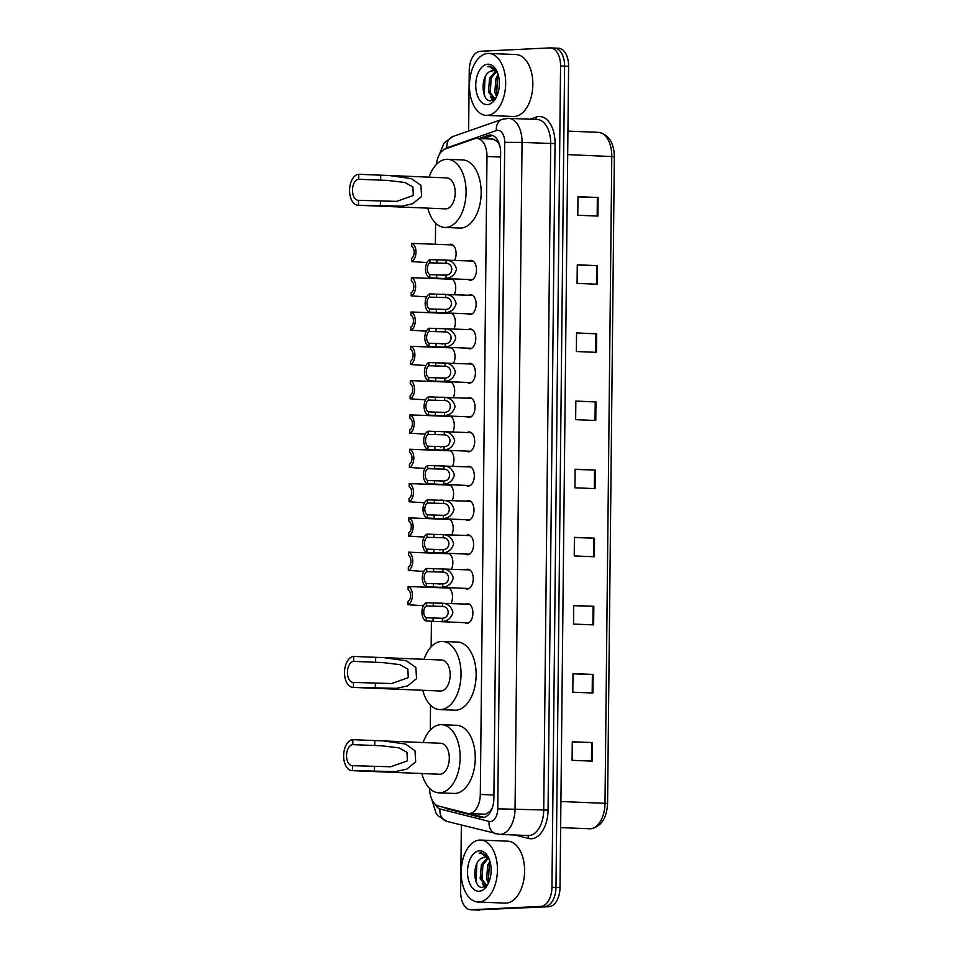 <?xml version="1.0" encoding="UTF-8"?>
<svg xmlns="http://www.w3.org/2000/svg" width="958" height="958" viewBox="0 0 958 958"><rect width="100%" height="100%" fill="white"/><g stroke="black" fill="none" stroke-linecap="round" stroke-linejoin="round"><path stroke-width="1.44" d="M445.075 587.913A9.915 5.784 92.4 0 1 445.865 587.553M445.434 553.604A9.915 5.784 92.4 0 1 446.224 553.233M445.793 519.284A9.915 5.784 92.4 0 1 446.584 518.925M446.153 484.976A9.915 5.784 92.4 0 1 446.955 484.604M446.512 450.655A9.915 5.784 92.4 0 1 447.314 450.296M446.871 416.347A9.915 5.784 92.4 0 1 447.673 415.976M447.23 382.026A9.915 5.784 92.4 0 1 448.033 381.667M447.59 347.706A9.915 5.784 92.4 0 1 448.392 347.347M447.949 313.398A9.915 5.784 92.4 0 1 448.751 313.038M448.308 279.077A9.915 5.784 92.4 0 1 449.11 278.718M448.667 244.769A9.915 5.784 92.4 0 1 450.404 244.23A9.915 5.784 92.4 0 1 450.703 244.23A9.915 5.784 92.4 0 1 455.661 249.954A9.915 5.784 92.4 0 1 454.655 260.337M465.827 569.759A9.915 5.784 92.4 0 1 467.564 569.22A9.915 5.784 92.4 0 1 467.863 569.22A9.915 5.784 92.4 0 1 473.252 579.111A9.915 5.784 92.4 0 1 467.36 589.038A9.915 5.784 92.4 0 1 467.049 589.038A9.915 5.784 92.4 0 1 465.073 588.344M466.187 535.438A9.915 5.784 92.4 0 1 467.923 534.911A9.915 5.784 92.4 0 1 468.223 534.911A9.915 5.784 92.4 0 1 473.611 544.791A9.915 5.784 92.4 0 1 467.72 554.73A9.915 5.784 92.4 0 1 467.408 554.73A9.915 5.784 92.4 0 1 465.432 554.023M466.546 501.13A9.915 5.784 92.4 0 1 468.282 500.591A9.915 5.784 92.4 0 1 468.582 500.591A9.915 5.784 92.4 0 1 473.971 510.482A9.915 5.784 92.4 0 1 468.079 520.41A9.915 5.784 92.4 0 1 467.767 520.41A9.915 5.784 92.4 0 1 465.792 519.715M466.905 466.809A9.915 5.784 92.4 0 1 468.642 466.283A9.915 5.784 92.4 0 1 468.941 466.283A9.915 5.784 92.4 0 1 474.33 476.162A9.915 5.784 92.4 0 1 468.438 486.101A9.915 5.784 92.4 0 1 468.127 486.101A9.915 5.784 92.4 0 1 466.151 485.395M465.468 604.067A9.915 5.784 92.4 0 1 467.205 603.54A9.915 5.784 92.4 0 1 467.504 603.54A9.915 5.784 92.4 0 1 472.893 613.419A9.915 5.784 92.4 0 1 467.001 623.359A9.915 5.784 92.4 0 1 466.69 623.359A9.915 5.784 92.4 0 1 464.714 622.652M467.264 432.501A9.915 5.784 92.4 0 1 469.001 431.962A9.915 5.784 92.4 0 1 469.3 431.962A9.915 5.784 92.4 0 1 474.689 441.854A9.915 5.784 92.4 0 1 468.797 451.781A9.915 5.784 92.4 0 1 468.498 451.781A9.915 5.784 92.4 0 1 466.51 451.086M467.624 398.181A9.915 5.784 92.4 0 1 469.36 397.654A9.915 5.784 92.4 0 1 469.659 397.642A9.915 5.784 92.4 0 1 475.048 407.533A9.915 5.784 92.4 0 1 469.157 417.472A9.915 5.784 92.4 0 1 468.857 417.472A9.915 5.784 92.4 0 1 466.869 416.766M467.983 363.872A9.915 5.784 92.4 0 1 469.719 363.333A9.915 5.784 92.4 0 1 470.031 363.333A9.915 5.784 92.4 0 1 475.408 373.225A9.915 5.784 92.4 0 1 469.516 383.152A9.915 5.784 92.4 0 1 469.216 383.152A9.915 5.784 92.4 0 1 467.229 382.458M468.342 329.552A9.915 5.784 92.4 0 1 470.079 329.013A9.915 5.784 92.4 0 1 470.39 329.013A9.915 5.784 92.4 0 1 475.767 338.904A9.915 5.784 92.4 0 1 469.875 348.844A9.915 5.784 92.4 0 1 469.576 348.844A9.915 5.784 92.4 0 1 467.588 348.137M468.701 295.244A9.915 5.784 92.4 0 1 470.438 294.705A9.915 5.784 92.4 0 1 470.749 294.705A9.915 5.784 92.4 0 1 476.126 304.596A9.915 5.784 92.4 0 1 470.234 314.523A9.915 5.784 92.4 0 1 469.935 314.523A9.915 5.784 92.4 0 1 467.947 313.829M469.061 260.923A9.915 5.784 92.4 0 1 470.797 260.384A9.915 5.784 92.4 0 1 471.108 260.384A9.915 5.784 92.4 0 1 476.485 270.276A9.915 5.784 92.4 0 1 470.594 280.215A9.915 5.784 92.4 0 1 470.294 280.215A9.915 5.784 92.4 0 1 468.306 279.508M429.675 788.47A18.597 10.849 -87.6 0 0 438.465 806.025L467.36 813.354A18.597 10.849 -87.6 0 0 468.678 813.546L485.502 814.216L490.149 811.246L492.328 807.893M468.678 813.546A18.597 10.849 -87.6 0 0 469.24 813.546A18.597 10.849 -87.6 0 0 480.305 794.433L486.987 156.477A18.597 10.849 -87.6 0 0 476.88 138.419A18.597 10.849 -87.6 0 0 474.426 138.79L445.35 148.945A18.597 10.849 -87.6 0 0 436.369 164.489M499.549 144.742A6.203 3.616 -87.6 0 0 499.274 144.538L497.166 141.437L493.071 139.078L476.88 138.419M499.274 144.538A18.597 10.849 92.4 0 1 499.729 145.412M435.591 223.082L435.375 244.218M431.423 621.191L431.16 646.806M430.537 705.22L430.286 730.044M448.332 587.649A9.915 5.784 92.4 0 1 451.062 603.48M448.691 553.341A9.915 5.784 92.4 0 1 451.422 569.16M449.051 519.02A9.915 5.784 92.4 0 1 451.781 534.851M449.41 484.712A9.915 5.784 92.4 0 1 452.14 500.531M449.769 450.392A9.915 5.784 92.4 0 1 452.499 466.223M450.128 416.083A9.915 5.784 92.4 0 1 452.859 431.902M450.488 381.763A9.915 5.784 92.4 0 1 453.218 397.594M450.847 347.455A9.915 5.784 92.4 0 1 453.577 363.274M451.206 313.134A9.915 5.784 92.4 0 1 453.936 328.965M451.565 278.826A9.915 5.784 92.4 0 1 454.296 294.645M444.344 807.51A18.597 10.849 -87.6 0 0 446.979 808.791L480.928 817.413A18.597 10.849 -87.6 0 0 482.245 817.605A18.597 10.849 -87.6 0 0 482.808 817.605A18.597 10.849 -87.6 0 0 493.873 798.493L500.627 153.076A18.597 10.849 -87.6 0 0 490.52 135.03A18.597 10.849 -87.6 0 0 488.065 135.401L479.156 138.515M468.618 131.03L469.252 70.389A18.597 10.849 92.4 0 1 480.317 51.277L549.88 47.9A18.597 10.849 92.4 0 1 550.455 47.9A18.597 10.849 92.4 0 1 560.562 65.958L551.952 887.276A18.597 10.849 92.4 0 1 540.887 906.388L471.324 909.765A18.597 10.849 92.4 0 1 470.761 909.765A18.597 10.849 92.4 0 1 460.654 891.718L461.349 825.054M553.904 48.068A18.597 10.849 92.4 0 1 554.478 48.068L558.502 48.235A18.597 10.849 92.4 0 1 568.609 66.282L560.011 887.611A18.597 10.849 92.4 0 1 548.946 906.723L475.348 909.932A18.597 10.849 92.4 0 1 474.785 909.932A18.597 10.849 92.4 0 0 475.348 909.932L544.922 906.555L471.324 909.765M560.011 887.611L555.975 887.443A18.597 10.849 92.4 0 1 544.922 906.555A18.597 10.849 92.4 0 0 555.975 887.443L564.585 66.126L555.975 887.443L551.952 887.276M554.478 48.068A18.597 10.849 92.4 0 1 564.585 66.126A18.597 10.849 92.4 0 0 554.478 48.068L550.455 47.9M483.179 138.682L492.089 135.569A18.597 10.849 92.4 0 1 492.52 135.425M484.185 817.378L469.145 813.57M577.985 196.881L598.103 197.504L577.985 196.677L577.794 215.263L597.912 216.089L598.103 197.504M577.267 265.019L597.397 265.641L577.267 264.815L577.075 283.4L597.193 284.227L597.397 265.641M576.56 333.144L596.678 333.779L576.56 332.953L576.357 351.526L596.487 352.352L596.678 333.779M575.842 401.282L595.972 401.905L575.842 401.079L575.65 419.664L595.768 420.49L595.972 401.905M572.273 741.947L592.403 742.582L572.273 741.755L572.082 760.329L592.2 761.155L592.403 742.582M572.992 673.821L593.11 674.444L572.992 673.618L572.8 692.203L592.918 693.029L593.11 674.444M573.698 605.684L593.828 606.306L573.698 605.48L573.507 624.065L593.637 624.891L593.828 606.306M574.417 537.546L594.535 538.18L574.417 537.354L574.225 555.927L594.343 556.754L594.535 538.18M575.123 469.42L595.253 470.043L575.135 469.216L574.932 487.802L595.062 488.628L595.253 470.043M479.371 910.1A18.597 10.849 92.4 0 1 478.808 910.1L470.761 909.765M479.647 840.07A31.003 18.094 92.4 0 1 480.593 840.058A31.003 18.094 92.4 0 1 497.418 870.966A31.003 18.094 92.4 0 1 479 902.005A31.003 18.094 92.4 0 1 478.054 902.017A31.003 18.094 92.4 0 1 461.217 871.109A31.003 18.094 92.4 0 1 479.647 840.07M480.593 840.058L507.752 841.184A31.003 18.094 92.4 0 1 524.589 872.079A31.003 18.094 92.4 0 1 506.159 903.119A31.003 18.094 92.4 0 1 505.213 903.131L478.054 902.017M488.065 858.476L482.964 864.823L481.754 878.773L486.544 885.276M487.335 857.973L481.371 864.751L480.162 878.714L485.742 885.324L487.131 885.12M490.376 863.038L489.358 865.086L488.149 879.037L489.071 881.671M489.921 861.29L487.766 865.014L486.544 878.977L488.4 883.228M485.095 857.254L481.934 858.069C471.599 862.308 473.312 888.401 482.353 887.419L487.933 884.162M481.934 858.069A14.011 8.179 92.4 0 1 484.497 857.242A14.011 8.179 92.4 0 1 484.928 857.242A14.011 8.179 92.4 0 1 489.478 859.925M479.108 891.239A20.214 11.795 92.4 0 1 467.504 871.612A20.214 11.795 92.4 0 1 479.527 850.836A20.214 11.795 92.4 0 1 488.364 857.338A20.214 11.795 92.4 0 1 487.215 885.432A20.214 11.795 92.4 0 1 479.108 891.239M488.748 858.117L487.131 855.793L481.084 852.848L479.12 853.255L481.503 853.374L489.203 859.182M482.353 883.42L484.425 887.036M489.263 865.325L488.448 880.067M482.868 865.062L482.054 879.803M483.682 884.641L484.999 886.785M476.892 863.565L475.982 880.869L476.701 883.036M481.73 852.848L479.12 853.255M352.544 770.651L352.592 765.693A10.538 6.155 92.4 0 1 352.269 765.693A10.538 6.155 92.4 0 1 346.545 755.191A10.538 6.155 92.4 0 1 352.807 744.629L352.867 739.684L383.368 740.905L405.521 744.055L414.994 750.713L415.688 761.885L406.731 769.166L395.462 771.573L352.544 770.651A15.496 9.041 92.4 0 1 352.065 770.651A15.496 9.041 92.4 0 1 343.647 755.203A15.496 9.041 92.4 0 1 352.867 739.684M352.592 765.693L390.732 766.771L407.378 760.88L406.982 752.329L398.995 747.875L381.751 745.803L352.807 744.629M352.065 770.651L439.602 774.244A15.496 9.041 -87.6 0 0 440.069 774.244A15.496 9.041 -87.6 0 0 449.29 758.724A15.496 9.041 -87.6 0 0 440.872 743.276L384.254 740.953M423.161 742.546A34.105 19.902 92.4 0 1 440.596 724.691A34.105 19.902 92.4 0 1 441.638 724.691A34.105 19.902 92.4 0 1 460.139 758.688A34.105 19.902 92.4 0 1 439.878 792.829A34.105 19.902 92.4 0 1 438.836 792.829A34.105 19.902 92.4 0 1 421.891 773.525M441.638 724.691L456.726 725.314A34.105 19.902 92.4 0 1 475.24 759.299A34.105 19.902 92.4 0 1 454.966 793.452A34.105 19.902 92.4 0 1 453.924 793.452L438.836 792.829M353.406 687.401L353.466 682.443A10.538 6.155 92.4 0 1 353.143 682.443A10.538 6.155 92.4 0 1 347.419 671.941A10.538 6.155 92.4 0 1 353.682 661.391L353.73 656.434L384.242 657.667L406.396 660.804L415.856 667.475L416.562 678.647L407.605 685.916L396.337 688.323L353.406 687.401A15.496 9.041 92.4 0 1 352.939 687.401A15.496 9.041 92.4 0 1 344.521 671.953A15.496 9.041 92.4 0 1 353.73 656.434M353.466 682.443L391.606 683.533L408.252 677.629L407.857 669.091L399.869 664.624L382.625 662.565L353.682 661.391M352.939 687.401L440.464 691.005A15.496 9.041 -87.6 0 0 440.943 690.993A15.496 9.041 -87.6 0 0 450.152 675.474A15.496 9.041 -87.6 0 0 441.746 660.026L385.128 657.703M424.035 659.296A34.105 19.902 92.4 0 1 441.458 641.441A34.105 19.902 92.4 0 1 442.5 641.441A34.105 19.902 92.4 0 1 461.014 675.438A34.105 19.902 92.4 0 1 440.752 709.579A34.105 19.902 92.4 0 1 439.71 709.579A34.105 19.902 92.4 0 1 422.765 690.275M442.5 641.441L457.601 642.064A34.105 19.902 92.4 0 1 476.114 676.061A34.105 19.902 92.4 0 1 455.84 710.201A34.105 19.902 92.4 0 1 454.799 710.201L439.71 709.579M358.46 205.263L358.508 200.306A10.538 6.155 92.4 0 1 358.184 200.306A10.538 6.155 92.4 0 1 352.472 189.804A10.538 6.155 92.4 0 1 358.735 179.254L358.783 174.296L389.295 175.518L411.449 178.667L420.909 185.325L421.604 196.498L412.647 203.779L401.39 206.186L358.46 205.263A15.496 9.041 92.4 0 1 357.981 205.263A15.496 9.041 92.4 0 1 349.574 189.816A15.496 9.041 92.4 0 1 358.783 174.296M358.508 200.306L396.66 201.384L413.293 195.492L412.91 186.954L404.923 182.487L387.667 180.427L358.735 179.254M357.981 205.263L445.518 208.856A15.496 9.041 -87.6 0 0 445.997 208.856A15.496 9.041 -87.6 0 0 455.206 193.336A15.496 9.041 -87.6 0 0 446.787 177.889L390.169 175.565M429.076 177.158A34.105 19.902 92.4 0 1 446.512 159.303A34.105 19.902 92.4 0 1 447.554 159.303A34.105 19.902 92.4 0 1 466.067 193.3A34.105 19.902 92.4 0 1 445.793 227.441A34.105 19.902 92.4 0 1 444.751 227.441A34.105 19.902 92.4 0 1 427.807 208.137M447.554 159.303L462.642 159.926A34.105 19.902 92.4 0 1 481.156 193.911A34.105 19.902 92.4 0 1 460.894 228.064A34.105 19.902 92.4 0 1 459.852 228.064L444.751 227.441M487.885 53.432A31.003 18.094 92.4 0 1 488.831 53.432A31.003 18.094 92.4 0 1 505.656 84.328A31.003 18.094 92.4 0 1 487.239 115.367A31.003 18.094 92.4 0 1 486.281 115.379A31.003 18.094 92.4 0 1 469.456 84.472A31.003 18.094 92.4 0 1 487.885 53.432M488.831 53.432L515.991 54.546A31.003 18.094 92.4 0 1 532.828 85.454A31.003 18.094 92.4 0 1 514.398 116.481A31.003 18.094 92.4 0 1 513.452 116.493L486.281 115.379M496.292 71.838L491.203 78.185L489.993 92.136L494.783 98.638M495.573 71.335L489.61 78.113L488.4 92.076L493.969 98.686L495.37 98.494M498.615 76.4L497.597 78.448L496.388 92.399L497.31 95.034M498.16 74.652L496.005 78.376L494.783 92.339L496.639 96.59M493.334 70.617L490.173 71.431C479.826 75.682 481.551 101.764 490.592 100.782L496.172 97.524M490.173 71.431A14.011 8.179 92.4 0 1 492.735 70.605A14.011 8.179 92.4 0 1 493.166 70.605A14.011 8.179 92.4 0 1 497.717 73.287M487.347 104.602A20.214 11.795 92.4 0 1 475.743 84.975A20.214 11.795 92.4 0 1 487.766 64.21A20.214 11.795 92.4 0 1 496.603 70.7A20.214 11.795 92.4 0 1 495.454 98.794A20.214 11.795 92.4 0 1 487.347 104.602M496.986 71.479L495.37 69.156L489.322 66.21L487.359 66.617L489.742 66.749L497.441 72.545M490.592 96.782L492.663 100.398M497.489 78.688L496.687 93.429M491.107 78.424L490.292 93.165M491.921 98.003L493.238 100.147M485.131 76.927L484.221 94.231L484.94 96.399M489.969 66.21L487.359 66.617M426.214 617.778L442.345 618.281C450.032 618.09 450.152 606.642 442.476 606.402L426.334 605.959A6.203 3.616 -87.6 0 0 423.735 611.994A6.203 3.616 -87.6 0 0 426.214 617.778L426.178 620.976L438.477 621.586M426.178 620.976A9.305 5.425 -87.6 0 1 421.927 612.078A9.305 5.425 -87.6 0 1 426.37 602.762L469.492 604.235M439.662 603.025L442.5 603.217C447.997 603.684 451.469 606.737 452.918 612.378C451.35 618.006 447.817 621.035 442.309 621.467L439.459 621.61M426.37 602.762L426.334 605.959M438.86 618.497L439.494 618.509M426.573 583.458L442.704 583.961C450.392 583.769 450.511 572.333 442.836 572.094L426.693 571.639A6.203 3.616 -87.6 0 0 424.095 577.674A6.203 3.616 -87.6 0 0 426.573 583.458L426.538 586.655L438.836 587.266M426.538 586.655A9.305 5.425 -87.6 0 1 422.286 577.77A9.305 5.425 -87.6 0 1 426.729 568.453L469.851 569.926M440.021 568.705L442.859 568.908C448.356 569.375 451.829 572.429 453.278 578.057C451.709 583.685 448.176 586.715 442.68 587.146L439.818 587.29M426.729 568.453L426.693 571.639M439.219 584.176L439.854 584.2M426.933 549.15L443.063 549.641C450.751 549.461 450.871 538.013 443.195 537.773L427.052 537.33A6.203 3.616 -87.6 0 0 424.454 543.366A6.203 3.616 -87.6 0 0 426.933 549.15L426.897 552.347L439.195 552.958M426.897 552.347A9.305 5.425 -87.6 0 1 422.646 543.449A9.305 5.425 -87.6 0 1 427.088 534.133L470.21 535.606M440.381 534.396L443.219 534.588C448.715 535.055 452.188 538.109 453.637 543.749C452.068 549.377 448.536 552.407 443.039 552.826L440.177 552.982M427.088 534.133L427.052 537.33M439.578 549.868L440.213 549.88M427.292 514.829L443.422 515.332C451.11 515.141 451.23 503.704 443.554 503.465L427.412 503.01A6.203 3.616 -87.6 0 0 424.813 509.045A6.203 3.616 -87.6 0 0 427.292 514.829L427.256 518.027L439.554 518.637M427.256 518.027A9.305 5.425 -87.6 0 1 423.005 509.129A9.305 5.425 -87.6 0 1 427.448 499.825L470.57 501.297M440.74 500.076L443.578 500.28C449.074 500.747 452.547 503.8 453.996 509.428C452.427 515.057 448.895 518.086 443.398 518.518L440.536 518.661M427.448 499.825L427.412 503.01M439.938 515.548L440.572 515.572M427.651 480.521L443.782 481.012C451.469 480.832 451.589 469.384 443.913 469.145L427.771 468.701A6.203 3.616 -87.6 0 0 425.172 474.737A6.203 3.616 -87.6 0 0 427.651 480.521L427.615 483.706L439.914 484.317M427.615 483.706A9.305 5.425 -87.6 0 1 423.364 474.821A9.305 5.425 -87.6 0 1 427.807 465.504L470.929 466.977M441.099 465.768L443.937 465.959C449.434 466.426 452.906 469.48 454.355 475.12C452.787 480.748 449.254 483.778 443.758 484.197L440.896 484.353M427.807 465.504L427.771 468.701M440.297 481.239L440.931 481.251M428.01 446.2L444.141 446.703C451.829 446.512 451.948 435.076 444.272 434.836L428.13 434.381A6.203 3.616 -87.6 0 0 425.532 440.417A6.203 3.616 -87.6 0 0 428.01 446.2L427.975 449.398L440.273 450.009M427.975 449.398A9.305 5.425 -87.6 0 1 423.723 440.5A9.305 5.425 -87.6 0 1 428.166 431.196L471.288 432.669M441.458 431.447L444.296 431.651C449.793 432.118 453.266 435.171 454.715 440.8C453.146 446.428 449.613 449.458 444.117 449.889L441.255 450.032M428.166 431.196L428.13 434.381M440.656 446.919L441.291 446.931M428.37 411.892L444.5 412.383C452.188 412.203 452.308 400.755 444.632 400.516L428.489 400.073A6.203 3.616 -87.6 0 0 425.891 406.108A6.203 3.616 -87.6 0 0 428.37 411.892L428.334 415.077L440.632 415.688M428.334 415.077A9.305 5.425 -87.6 0 1 424.083 406.192A9.305 5.425 -87.6 0 1 428.525 396.875L471.647 398.348M441.818 397.139L444.656 397.331C450.152 397.798 453.625 400.851 455.074 406.491C453.505 412.12 449.973 415.149 444.476 415.568L441.614 415.724M428.525 396.875L428.489 400.073M441.015 412.599L441.65 412.623M428.729 377.572L444.859 378.075C452.547 377.883 452.667 366.447 444.991 366.207L428.849 365.752A6.203 3.616 -87.6 0 0 426.25 371.788A6.203 3.616 -87.6 0 0 428.729 377.572L428.693 380.769L440.991 381.38M428.693 380.769A9.305 5.425 -87.6 0 1 424.442 371.872A9.305 5.425 -87.6 0 1 428.885 362.567L472.007 364.04M442.177 362.819L445.027 363.022C450.511 363.489 453.984 366.543 455.433 372.171C453.864 377.799 450.332 380.829 444.835 381.26L441.973 381.404M428.885 362.567L428.849 365.752M441.375 378.29L442.009 378.302M429.088 343.263L445.219 343.754C452.906 343.575 453.026 332.127 445.35 331.887L429.208 331.444A6.203 3.616 -87.6 0 0 426.609 337.467A6.203 3.616 -87.6 0 0 429.088 343.263L429.052 346.449L441.351 347.059M429.052 346.449A9.305 5.425 -87.6 0 1 424.801 337.563A9.305 5.425 -87.6 0 1 429.244 328.247L472.366 329.72M442.536 328.51L445.386 328.702C450.871 329.169 454.343 332.222 455.792 337.863C454.224 343.491 450.691 346.509 445.195 346.94L442.333 347.083M429.244 328.247L429.208 331.444M441.734 343.97L442.368 343.994M429.447 308.943L445.578 309.446C453.266 309.254 453.385 297.818 445.709 297.567L429.567 297.124A6.203 3.616 -87.6 0 0 426.969 303.159A6.203 3.616 -87.6 0 0 429.447 308.943L429.412 312.14L441.71 312.751M429.412 312.14A9.305 5.425 -87.6 0 1 425.16 303.243A9.305 5.425 -87.6 0 1 429.603 293.926L472.725 295.411M442.895 294.19L445.745 294.381C451.23 294.86 454.703 297.902 456.152 303.542C454.583 309.171 451.05 312.2 445.554 312.631L442.692 312.775M429.603 293.926L429.567 297.124M442.093 309.662L442.728 309.674M429.807 274.635L445.937 275.126C453.625 274.946 453.745 263.498 446.069 263.258L429.926 262.815A6.203 3.616 -87.6 0 0 427.328 268.839A6.203 3.616 -87.6 0 0 429.807 274.635L429.771 277.82L442.069 278.431M429.771 277.82A9.305 5.425 -87.6 0 1 425.52 268.935A9.305 5.425 -87.6 0 1 429.962 259.618L473.084 261.091M443.255 259.881L446.105 260.073C451.589 260.54 455.062 263.594 456.511 269.234C454.942 274.862 451.41 277.88 445.913 278.311L443.051 278.455M429.962 259.618L429.926 262.815M442.452 275.341L443.087 275.365M449.098 588.08L408.144 586.5A9.305 5.425 -87.6 0 1 412.395 595.397A9.305 5.425 -87.6 0 1 407.952 604.702L419.065 605.444M407.952 604.702L407.988 601.516A6.203 3.616 -87.6 0 0 410.587 595.481A6.203 3.616 -87.6 0 0 408.108 589.697L408.144 586.5M449.458 553.76L408.503 552.191A9.305 5.425 -87.6 0 1 412.754 561.077A9.305 5.425 -87.6 0 1 408.312 570.393L419.424 571.136M408.312 570.393L408.348 567.196A6.203 3.616 -87.6 0 0 410.946 561.16A6.203 3.616 -87.6 0 0 408.467 555.377L408.503 552.191M449.817 519.452L408.862 517.871A9.305 5.425 -87.6 0 1 413.114 526.768A9.305 5.425 -87.6 0 1 408.671 536.073L419.784 536.815M408.671 536.073L408.707 532.888A6.203 3.616 -87.6 0 0 411.305 526.852A6.203 3.616 -87.6 0 0 408.826 521.068L408.862 517.871M450.176 485.131L409.222 483.562A9.305 5.425 -87.6 0 1 413.473 492.448A9.305 5.425 -87.6 0 1 409.03 501.764L420.143 502.507M409.03 501.764L409.066 498.567A6.203 3.616 -87.6 0 0 411.665 492.532A6.203 3.616 -87.6 0 0 409.186 486.748L409.222 483.562M450.535 450.823L409.581 449.242A9.305 5.425 -87.6 0 1 413.832 458.14A9.305 5.425 -87.6 0 1 409.389 467.444L420.502 468.187M409.389 467.444L409.425 464.259A6.203 3.616 -87.6 0 0 412.024 458.223A6.203 3.616 -87.6 0 0 409.545 452.439L409.581 449.242M420.634 415.257L409.94 414.922A9.305 5.425 -87.6 0 1 414.191 423.819A9.305 5.425 -87.6 0 1 409.749 433.136L420.861 433.878M409.749 433.136L409.784 429.938A6.203 3.616 -87.6 0 0 412.383 423.903A6.203 3.616 -87.6 0 0 409.904 418.119L409.94 414.922M451.254 382.194L410.299 380.613A9.305 5.425 -87.6 0 1 414.551 389.499A9.305 5.425 -87.6 0 1 410.108 398.815L421.221 399.558M410.108 398.815L410.144 395.63A6.203 3.616 -87.6 0 0 412.742 389.595A6.203 3.616 -87.6 0 0 410.264 383.811L410.299 380.613M451.613 347.874L410.659 346.293A9.305 5.425 -87.6 0 1 414.91 355.19A9.305 5.425 -87.6 0 1 410.467 364.507L421.58 365.249M410.467 364.507L410.503 361.31A6.203 3.616 -87.6 0 0 413.102 355.274A6.203 3.616 -87.6 0 0 410.623 349.49L410.659 346.293M451.972 313.565L411.018 311.985A9.305 5.425 -87.6 0 1 415.269 320.87A9.305 5.425 -87.6 0 1 410.826 330.187L421.939 330.929M410.826 330.187L410.862 326.989A6.203 3.616 -87.6 0 0 413.461 320.966A6.203 3.616 -87.6 0 0 410.982 315.182L411.018 311.985M452.332 279.245L411.377 277.664A9.305 5.425 -87.6 0 1 415.628 286.562A9.305 5.425 -87.6 0 1 411.186 295.878L422.298 296.621M411.186 295.878L411.221 292.681A6.203 3.616 -87.6 0 0 413.82 286.646A6.203 3.616 -87.6 0 0 411.341 280.862L411.377 277.664M452.691 244.937L411.736 243.356A9.305 5.425 -87.6 0 1 415.988 252.241A9.305 5.425 -87.6 0 1 411.545 261.558L422.658 262.3M411.545 261.558L411.581 258.361A6.203 3.616 -87.6 0 0 414.179 252.337A6.203 3.616 -87.6 0 0 411.701 246.553L411.736 243.356M497.31 139.64A18.597 14.717 70.8 0 0 497.166 141.437M490.149 811.246A18.597 14.993 104.2 0 0 490.197 812.372M493.909 794.996L480.305 794.433M500.591 157.028L486.987 156.477M435.543 804.516A12.394 7.233 -87.6 0 0 439.997 808.983L489.119 821.437A12.394 7.233 -87.6 0 0 490.376 821.569A12.394 7.233 -87.6 0 0 497.753 808.827L504.722 142.359A12.394 7.233 -87.6 0 0 497.609 130.324A12.394 7.233 -87.6 0 0 496.352 130.563L446.919 147.819A12.394 7.233 -87.6 0 0 444.787 149.161M504.722 142.359L522.038 142.419L515.057 808.887A24.8 14.466 92.4 0 1 500.304 834.37A24.8 14.466 92.4 0 1 499.549 834.37L528.217 835.556A24.8 14.466 -87.6 0 0 528.984 835.544A24.8 14.466 -87.6 0 0 543.725 810.073L550.706 143.592A24.8 14.466 -87.6 0 0 537.234 119.522L508.554 118.337A24.8 14.466 92.4 0 1 522.038 142.419L555.041 143.604L548.06 810.085L497.753 808.827M507.8 118.349A24.8 14.466 92.4 0 1 508.554 118.337L502.327 119.271A12.394 9.808 70.8 0 0 496.352 130.563M548.06 810.085A27.902 16.286 92.4 0 1 531.462 838.753A27.902 16.286 92.4 0 1 528.636 838.466L515.021 835.005M530.073 119.223L536.193 117.092A27.902 16.286 92.4 0 1 555.041 143.604M540.887 906.388L548.946 906.723M560.562 65.958L568.609 66.282M536.193 117.092A3.102 2.455 -109.2 0 1 535.438 119.451M527.307 835.508A3.102 2.503 -75.8 0 1 528.636 838.466M502.327 119.271L452.894 136.515A12.394 9.808 70.8 0 0 446.919 147.819M439.997 808.983A12.394 9.999 104.2 0 0 447.003 821.413L499.549 834.37M489.119 821.437A12.394 9.999 104.2 0 0 496.124 833.879M483.562 817.521L480.928 817.413M449.865 808.911L446.979 808.791M492.089 135.569L488.065 135.401M589.493 828.814A24.8 14.466 -87.6 0 0 590.248 828.802A24.8 14.466 -87.6 0 0 605.001 803.331L607.576 803.57C606.761 818.348 601.109 826.766 590.607 828.802L560.634 827.628M560.909 801.511L605.001 803.331L611.779 156.429A24.8 14.466 -87.6 0 0 598.295 132.348C608.546 134.204 613.898 142.311 614.353 156.669L567.687 154.609M594.511 470.019L594.319 488.592M593.792 538.145L593.601 556.73M593.086 606.282L592.882 624.856M592.367 674.42L592.176 692.993M591.661 742.546L591.457 761.131M595.217 401.881L595.026 420.454M595.936 333.743L595.744 352.328M596.654 265.617L596.451 284.191M597.361 197.48L597.169 216.053M374.734 745.54L374.782 740.582M374.458 771.549L374.518 766.592M375.608 662.289L375.656 657.332M375.332 688.299L375.38 683.353M380.649 180.152L380.709 175.194M380.386 206.162L380.434 201.204M442.5 603.217L442.476 606.402M442.345 618.281L442.309 621.467M433.112 618.066L433.076 621.251M433.267 603.049L433.232 606.246M442.859 568.908L442.836 572.094M442.704 583.961L442.68 587.146M433.471 583.745L433.435 586.943M433.627 568.729L433.591 571.926M443.219 534.588L443.195 537.773M443.063 549.641L443.039 552.826M433.83 549.425L433.794 552.622M433.986 534.42L433.95 537.618M443.578 500.28L443.554 503.465M443.422 515.332L443.398 518.518M434.19 515.117L434.154 518.314M434.345 500.1L434.309 503.297M443.937 465.959L443.913 469.145M443.782 481.012L443.758 484.197M434.549 480.796L434.513 483.994M434.704 465.792L434.669 468.989M444.296 431.651L444.272 434.836M444.141 446.703L444.117 449.889M434.908 446.488L434.872 449.685M435.064 431.471L435.028 434.669M444.656 397.331L444.632 400.516M444.5 412.383L444.476 415.568M435.267 412.168L435.231 415.365M435.423 397.163L435.387 400.348M445.027 363.022L444.991 366.207M444.859 378.075L444.835 381.26M435.627 377.859L435.591 381.056M435.782 362.843L435.746 366.04M445.386 328.702L445.35 331.887M445.219 343.754L445.195 346.94M435.986 343.539L435.95 346.736M436.141 328.534L436.106 331.719M445.745 294.381L445.709 297.567M445.578 309.446L445.554 312.631M436.345 309.23L436.309 312.428M436.501 294.214L436.465 297.411M446.105 260.073L446.069 263.258M445.937 275.126L445.913 278.311M436.704 274.91L436.668 278.107M436.86 259.905L436.824 263.091M452.894 136.515L444.057 143.077L438.92 155.459M431.842 799.451L436.058 813.27L437.926 815.737L447.003 821.413M614.353 156.669L607.576 803.57M598.295 132.348L567.926 131.102M485.742 885.324L486.88 885.372M493.969 98.686L495.118 98.734M438.788 621.586L468.737 622.82M439.147 587.278L469.097 588.511M439.506 552.958L469.456 554.191M439.866 518.649L469.815 519.883M440.225 484.329L470.174 485.562M440.584 450.021L470.534 451.254M440.943 415.7L470.893 416.934M441.303 381.392L471.252 382.613M441.662 347.071L471.611 348.305M442.021 312.763L471.971 313.984M442.38 278.443L472.33 279.676M419.364 605.48L423.472 605.648M419.724 571.16L423.831 571.327M420.083 536.839L424.19 537.019M420.442 502.531L424.55 502.699M420.801 468.211L424.909 468.378M420.634 415.269L450.895 416.502M421.161 433.902L425.268 434.07M421.52 399.582L425.627 399.749M421.879 365.273L425.987 365.441M422.239 330.953L426.346 331.121M422.598 296.645L426.705 296.812M422.957 262.324L427.064 262.492"/></g></svg>
